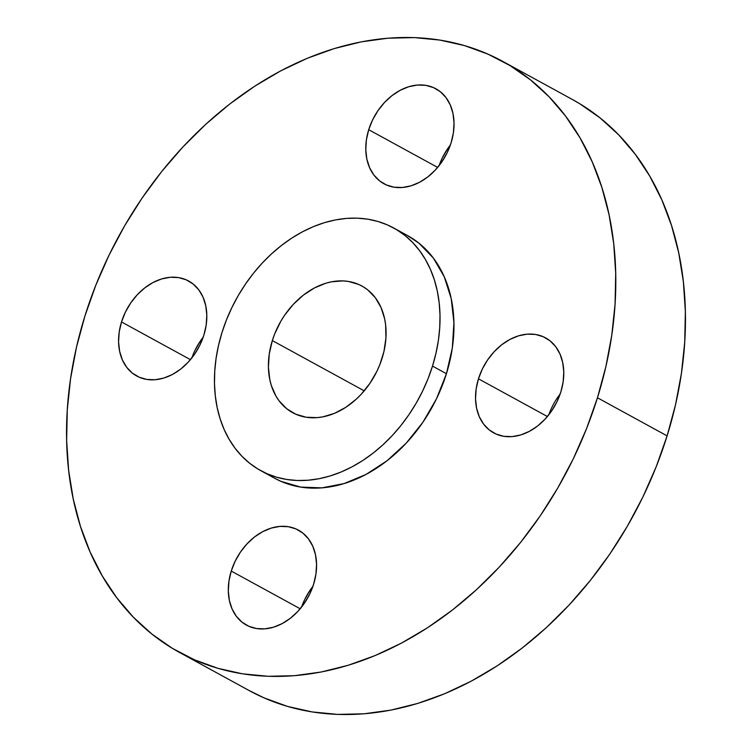 <?xml version="1.0" encoding="UTF-8"?>
<svg xmlns="http://www.w3.org/2000/svg" width="752" height="752" viewBox="0 0 752 752"><rect width="100%" height="100%" fill="white"/><g stroke="black" fill="none" stroke-linecap="round" stroke-linejoin="round"><path stroke-width="1.13" d="M368.715 129.711L437.645 167.414L368.715 129.711L366.412 139.769L365.782 149.695L366.844 159.104L369.57 167.64L373.838 174.962L379.487 180.809L386.312 184.936L394.048 187.192L402.386 187.492L411.015 185.829L419.597 182.257L427.813 176.917L435.342 170.018L441.885 161.821L447.205 152.637L451.097 142.833A54.135 40.674 118.7 0 1 383.924 183.761A54.135 40.674 118.7 0 1 368.715 129.711A54.135 40.674 118.7 0 1 435.887 88.774A54.135 40.674 118.7 0 1 451.097 142.833L453.4 132.766L454.029 122.839L452.967 113.43L450.251 104.895L445.974 97.572L440.324 91.735L433.5 87.599L425.764 85.343L417.426 85.042L408.797 86.706L400.214 90.278L391.999 95.617L384.469 102.516L377.927 110.723L372.607 119.897L368.715 129.711M478.469 378.82L547.39 416.523L478.469 378.82L476.166 388.878L475.527 398.804L476.599 408.223L479.315 416.749L483.583 424.081L489.232 429.918L496.057 434.045L503.793 436.31L512.131 436.611L520.76 434.938L529.352 431.366L537.558 426.036L545.087 419.127L551.639 410.93L556.959 401.756L560.842 391.942A54.135 40.674 118.7 0 1 493.669 432.87A54.135 40.674 118.7 0 1 478.469 378.82A54.135 40.674 118.7 0 1 545.632 337.892A54.135 40.674 118.7 0 1 560.842 391.942L563.145 381.884L563.774 371.958L562.712 362.549L559.996 354.013L555.728 346.681L550.069 340.844L543.245 336.717L535.518 334.452L527.171 334.151L518.542 335.824L509.959 339.396L501.744 344.736L494.214 351.635L487.672 359.832L482.352 369.006L478.469 378.82M231.249 571.059L300.18 608.772L231.249 571.059L228.946 581.127L228.317 591.053L229.379 600.463L232.095 608.998L236.372 616.32L242.022 622.167L248.846 626.294L256.573 628.55L264.92 628.851L273.549 627.187L282.132 623.615L290.347 618.276L297.877 611.376L304.419 603.179L309.739 593.995L313.631 584.191A54.135 40.674 118.7 0 1 246.459 625.119A54.135 40.674 118.7 0 1 231.249 571.059A54.135 40.674 118.7 0 1 298.422 530.132A54.135 40.674 118.7 0 1 313.631 584.191L315.934 574.124L316.564 564.197L315.502 554.788L312.776 546.253L308.508 538.93L302.859 533.083L296.034 528.957L288.298 526.701L279.96 526.4L271.331 528.064L262.749 531.636L254.533 536.975L247.004 543.875L240.452 552.071L235.141 561.255L231.249 571.059M121.504 321.95L190.435 359.653L121.504 321.95L119.201 332.008L118.572 341.934L119.634 351.353L122.35 359.879L126.618 367.211L132.277 373.048L139.101 377.175L146.828 379.44L155.166 379.741L163.795 378.068L172.387 374.505L180.602 369.166L188.122 362.257L194.674 354.06L199.994 344.886L203.877 335.072A54.135 40.674 118.7 0 1 136.714 376A54.135 40.674 118.7 0 1 121.504 321.95A54.135 40.674 118.7 0 1 188.677 281.022A54.135 40.674 118.7 0 1 203.877 335.072L206.18 325.014L206.819 315.088L205.747 305.679L203.031 297.143L198.763 289.811L193.104 283.974L186.28 279.847L178.553 277.582L170.215 277.281L161.586 278.954L152.994 282.526L144.779 287.866L137.259 294.765L130.707 302.962L125.387 312.146L121.504 321.95M179.512 652.454L249.166 690.562A336.84 253.048 -61.3 0 0 667.109 435.878L597.455 397.78A336.84 253.048 118.7 0 1 179.512 652.454A336.84 253.048 118.7 0 1 84.891 316.122L95.805 285.252L109.068 255.088L124.578 225.891L142.166 197.964L161.68 171.569L182.915 146.95L205.672 124.362L229.745 104.011L254.881 86.104L280.853 70.791L307.408 58.242L334.283 48.57L361.223 41.868L387.976 38.202L414.267 37.6L439.864 40.072L464.51 45.599L487.963 54.135L510.006 65.574L530.433 79.825L549.026 96.735L565.617 116.165L580.046 137.907L592.181 161.755L601.891 187.492L609.092 214.856L613.717 243.582L615.709 273.408L615.07 304.034L611.78 335.176L605.896 366.525L597.455 397.78L667.109 435.878A336.84 253.048 -61.3 0 0 572.488 99.546L502.834 61.438A336.84 253.048 118.7 0 1 597.455 397.78L586.541 428.64L573.278 458.814L557.768 488.001L540.171 515.928L520.666 542.324L499.431 566.942L476.665 589.53L452.601 609.881L427.465 627.798L401.493 643.101L374.938 655.65L348.063 665.323L321.123 672.025L294.37 675.691L268.069 676.292L242.482 673.82L217.836 668.293L194.373 659.767L172.33 648.318L151.913 634.077L133.32 617.157L116.729 597.727L102.3 575.985L90.165 552.137L80.455 526.409L73.254 499.046L68.629 470.31L66.637 440.484L67.276 409.859L70.566 378.717L76.45 347.377L84.891 316.122A336.84 253.048 118.7 0 1 502.834 61.438M260.841 470.696L274.771 478.319A138.34 103.936 -61.3 0 0 446.434 373.716L432.503 366.092A138.34 103.936 118.7 0 1 260.841 470.696A138.34 103.936 118.7 0 1 221.981 332.553L226.465 319.882L231.917 307.493L238.281 295.498L245.509 284.03L253.518 273.183L262.241 263.078L271.594 253.8L281.474 245.443L291.804 238.083L302.464 231.795L313.368 226.643L324.413 222.667L335.477 219.922L346.465 218.409L357.266 218.165L367.775 219.18L377.899 221.455L387.534 224.951L396.586 229.651L404.971 235.508L412.613 242.454L419.419 250.435L425.35 259.365L430.332 269.16L434.318 279.725L437.279 290.968L439.177 302.765L439.995 315.013L439.732 327.59L438.388 340.383L435.963 353.261L432.503 366.092L446.434 373.716A138.34 103.936 -61.3 0 0 407.565 235.583L393.634 227.959A138.34 103.936 118.7 0 1 432.503 366.092L428.02 378.773L422.568 391.162L416.204 403.147L408.975 414.625L400.966 425.463L392.243 435.577L382.89 444.855L373.011 453.212L362.68 460.562L352.011 466.851L341.107 472.012L330.072 475.978L319.008 478.733L308.019 480.237L297.219 480.49L286.709 479.466L276.586 477.2L266.951 473.694L257.898 468.994L249.514 463.147L241.871 456.201L235.056 448.22L229.134 439.29L224.152 429.495L220.157 418.92L217.206 407.687L215.307 395.89L214.48 383.633L214.752 371.056L216.097 358.272L218.522 345.394L221.981 332.553A138.34 103.936 118.7 0 1 393.634 227.959M272.327 340.581L364.231 390.852L272.327 340.581A72.183 54.229 118.7 0 1 361.881 286.004A72.183 54.229 118.7 0 1 382.157 358.074A72.183 54.229 118.7 0 1 292.603 412.651A72.183 54.229 118.7 0 1 272.327 340.581L269.254 353.995L268.408 367.23L269.827 379.779L271.369 385.635L276.05 396.266L279.142 400.919L286.691 408.712L295.79 414.211L306.092 417.228L317.212 417.633L322.946 416.843L334.48 413.337L345.732 407.368L356.279 399.162L361.157 394.321L369.881 383.398L376.978 371.15L379.816 364.692L383.971 351.381L385.936 337.986L385.644 325.033L384.657 318.876L381.029 307.502L375.333 297.726L367.794 289.943L363.423 286.888L358.695 284.435L348.392 281.427L342.903 280.891L331.538 281.812L325.766 283.241L314.317 288.007L303.366 295.122L293.327 304.325L284.594 315.257L280.825 321.245L274.659 333.963L272.327 340.581M274.377 478.093L280.881 481.318L300.64 487.089L321.95 487.86L344.002 483.602L365.951 474.474L386.942 460.826L406.174 443.191L422.906 422.248L436.498 398.786L446.434 373.716L452.319 348.007L453.926 322.636L451.209 298.591L444.263 276.783L433.359 258.049L418.902 243.131L407.189 235.376M248.931 690.43L264.037 697.865L287.49 706.401L312.136 711.928L337.733 714.4L364.024 713.798L390.777 710.132L417.717 703.43L444.592 693.758L471.147 681.209L497.119 665.896L522.255 647.989L546.328 627.638L569.085 605.05L590.32 580.431L609.834 554.036L627.422 526.109L642.932 496.912L656.195 466.748L667.109 435.878L675.55 404.623L681.434 373.283L684.724 342.141L685.363 311.516L683.371 281.69L678.746 252.954L671.545 225.591L661.835 199.863L649.7 176.015L635.271 154.273L618.68 134.843L600.087 117.923L579.67 103.682L572.244 99.414M450.373 145.004A54.135 40.674 -61.3 0 0 439.093 165.637L442.261 158.005L447.581 148.821M312.907 586.363A54.135 40.674 -61.3 0 0 301.627 606.996L304.795 599.363L310.115 590.179M195.041 350.244L200.361 341.07M203.162 337.253A54.135 40.674 -61.3 0 0 191.873 357.877M560.127 394.123A54.135 40.674 -61.3 0 0 548.838 414.747"/></g></svg>
